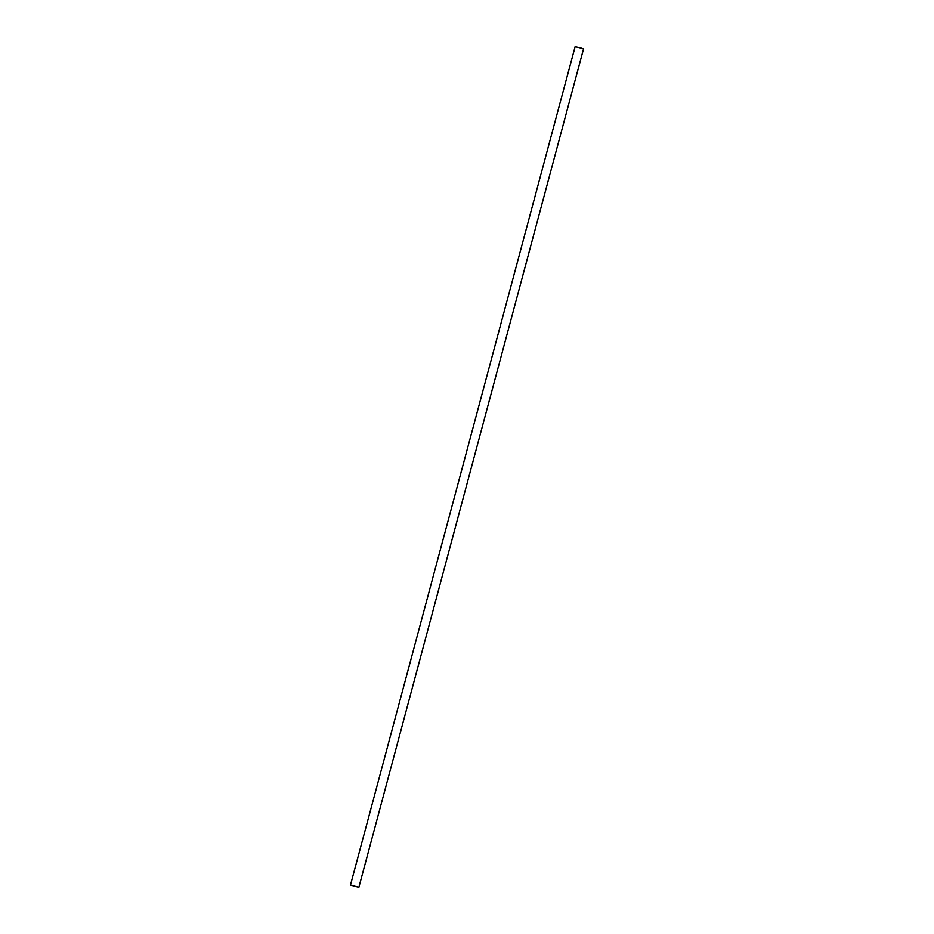 <?xml version="1.0" encoding="UTF-8"?>
<svg xmlns="http://www.w3.org/2000/svg" width="934" height="934" viewBox="0 0 934 934"><rect width="100%" height="100%" fill="white"/><g stroke="black" fill="none" stroke-linecap="round" stroke-linejoin="round"><path stroke-width="1.4" d="M358.878 887.3L583.516 48.953L581.298 48.148L575.122 46.7L350.483 885.047L358.878 887.3L350.483 885.047M353.064 885.911L358.107 887.09L353.064 885.911"/></g></svg>
